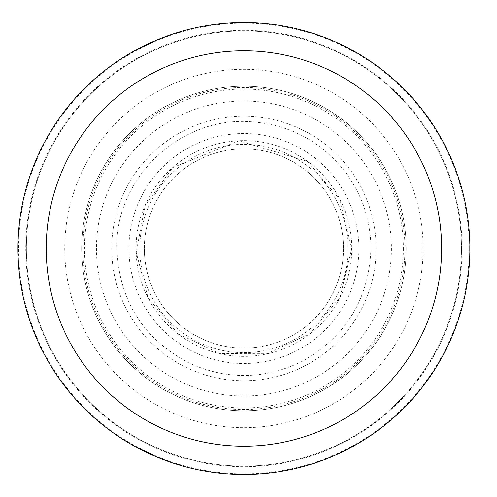 <?xml version="1.0" encoding="UTF-8"?>
<svg xmlns="http://www.w3.org/2000/svg" width="497" height="497" viewBox="0 0 497 497"><rect width="100%" height="100%" fill="white"/><g stroke="black" fill="none" stroke-linecap="round" stroke-linejoin="round"><path stroke-width="0.37" stroke-dasharray="2.48 1.86" d="M461.477 248.5A217.549 217.549 0 0 1 135.147 436.906A217.549 217.549 0 0 1 135.147 60.094A217.549 217.549 0 0 1 461.477 248.5A217.549 217.549 0 0 1 135.147 436.906A217.549 217.549 0 0 1 135.147 60.094A217.549 217.549 0 0 1 461.477 248.5M423.121 248.5A179.2 179.2 0 0 1 154.325 403.688A179.2 179.2 0 0 1 154.325 93.312A179.2 179.2 0 0 1 423.121 248.5M343.52 248.5A99.593 99.593 0 0 1 243.921 348.093A99.593 99.593 0 0 1 144.329 248.5A99.593 99.593 0 0 1 243.921 148.907A99.593 99.593 0 0 1 343.52 248.5A99.593 99.593 0 0 1 194.128 334.748A99.593 99.593 0 0 1 194.128 162.252A99.593 99.593 0 0 1 343.52 248.5A99.593 99.593 0 0 1 194.128 334.748A99.593 99.593 0 0 1 194.128 162.252A99.593 99.593 0 0 1 343.52 248.5M376.148 248.5A132.227 132.227 0 0 1 177.808 363.009A132.227 132.227 0 0 1 177.808 133.991A132.227 132.227 0 0 1 376.148 248.5M406.186 248.5A162.264 162.264 0 0 1 162.792 389.027A162.264 162.264 0 0 1 162.792 107.973A162.264 162.264 0 0 1 406.186 248.5A162.264 162.264 0 0 1 162.792 389.027A162.264 162.264 0 0 1 162.792 107.973A162.264 162.264 0 0 1 406.186 248.5A162.264 162.264 0 0 1 162.792 389.027A162.264 162.264 0 0 1 162.792 107.973A162.264 162.264 0 0 1 406.186 248.5M403.365 248.5A159.438 159.438 0 0 1 164.203 386.579A159.438 159.438 0 0 1 164.203 110.421A159.438 159.438 0 0 1 403.365 248.5M404.943 248.5A161.016 161.016 0 0 1 163.414 387.946A161.016 161.016 0 0 1 163.414 109.054A161.016 161.016 0 0 1 404.943 248.5M469.261 248.5A225.34 225.34 0 0 1 131.251 443.647A225.34 225.34 0 0 1 131.251 53.353A225.34 225.34 0 0 1 469.261 248.5M462.086 248.5A218.164 218.164 0 0 1 134.842 437.435A218.164 218.164 0 0 1 134.842 59.565A218.164 218.164 0 0 1 462.086 248.5M348.086 248.5A104.165 104.165 0 0 1 191.842 338.706A104.165 104.165 0 0 1 191.842 158.294A104.165 104.165 0 0 1 348.086 248.5M358.915 248.5A114.993 114.993 0 0 1 186.425 348.086A114.993 114.993 0 0 1 186.425 148.914A114.993 114.993 0 0 1 358.915 248.5M351.801 248.5A107.874 107.874 0 0 1 189.984 341.924A107.874 107.874 0 0 1 189.984 155.076A107.874 107.874 0 0 1 351.801 248.5M391.419 248.5A147.491 147.491 0 0 1 170.179 376.229A147.491 147.491 0 0 1 170.179 120.771A147.491 147.491 0 0 1 391.419 248.5M370.936 248.5C370.725 221.059 362.636 196.172 346.676 173.844C321.82 141.191 288.894 123.759 247.916 121.554C176.298 117.932 114.558 181.529 116.913 248.5C119.05 300.878 143.36 339.19 189.848 363.425C227.365 380.062 264.609 379.478 301.586 361.667C345.9 336.941 369.016 299.219 370.936 248.5M351.708 248.5L339.96 297.43L310.091 333.574L267.038 353.777L219.997 353.591L177.864 333.667L148.081 297.809L136.203 252.296L145.062 205.572L172.645 167.651L238.846 140.837L307.276 161.301L339.96 199.57L351.708 248.5"/><path stroke-width="0.75" d="M469.876 248.5A225.949 225.949 0 0 1 130.947 444.181A225.949 225.949 0 0 1 130.947 52.819A225.949 225.949 0 0 1 469.876 248.5A225.949 225.949 0 0 1 130.947 444.181A225.949 225.949 0 0 1 130.947 52.819A225.949 225.949 0 0 1 469.876 248.5A225.949 225.949 0 0 1 130.947 444.181A225.949 225.949 0 0 1 130.947 52.819A225.949 225.949 0 0 1 469.876 248.5M441.622 248.5A197.694 197.694 0 0 1 145.074 419.71A197.694 197.694 0 0 1 145.074 77.29A197.694 197.694 0 0 1 441.622 248.5"/></g></svg>
